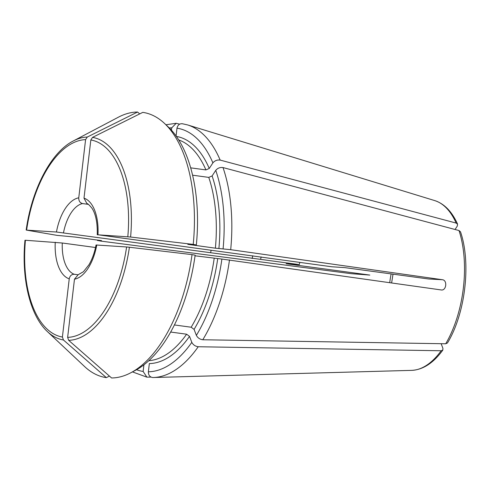<?xml version="1.0" encoding="UTF-8"?>
<svg xmlns="http://www.w3.org/2000/svg" width="490" height="490" viewBox="0 0 490 490"><rect width="100%" height="100%" fill="white"/><g stroke="black" fill="none" stroke-linecap="round" stroke-linejoin="round"><path stroke-width="0.73" d="M109.435 376.093L106.342 377.631A272246.321 234191.102 -86.2 0 1 63.449 339.987L62.401 337.034L69.237 278.835C69.899 275.803 71.565 274.278 74.235 274.271L77.898 274.768M74.235 274.271A35.978 18.314 97.7 0 1 62.291 243.009L95.526 247.511M176.075 135.963L176.988 128.184A122.806 62.512 97.7 0 1 212.893 162.876L209.248 168.462L205.91 169.914L190.69 167.85M212.893 162.876C214.81 160.628 217.229 159.703 220.157 160.089L456.159 223.073L457.55 224.163L457.299 226.055L455.057 229.492M182.586 123.792C179.665 123.413 177.803 124.87 176.988 128.184M179.677 124.154L176.186 123.302L171.751 127.835L171.469 130.224M261.158 256.901A32.181 16.384 97.7 0 0 260.613 259.363L299.31 264.612L286.117 263.736L369.809 275.08A799.392 24.016 6.7 0 1 350.999 273.653L100.64 241.068L98.233 240.559L101.546 240.627L75.191 237.056L57.097 235.378A272246.321 8178.131 6.7 0 1 26.576 230.129L56.454 232.015A41.129 20.935 97.7 0 1 78.755 197.819L85.591 139.626L87.287 137.041A276046.768 237460.309 -86.2 0 1 137.543 112.026L139.693 113.907M170.649 332.042L186.617 334.204A111.99 57.012 97.7 0 1 148.819 360.683M174.728 324.993L191.167 327.222L194.077 329.39L196.368 335.374C197.721 337.892 199.859 339.349 202.78 339.754L445.71 343.778L447.431 342.976M195.057 255.805L221.89 259.063A122.806 62.512 97.7 0 1 196.368 335.374M460.465 231.782L459.014 230.545L223.011 167.568C220.084 167.176 217.664 168.107 215.753 170.349L212.103 175.941L208.771 177.386A111.99 57.012 97.7 0 1 215.386 248.179L230.692 249.692L442.28 279.71C447.67 280.072 446.39 291.066 441.08 289.933L221.89 259.063M92.53 137.384A276046.768 237460.309 -86.2 0 1 142.786 112.369A133.874 68.147 97.7 0 1 164.524 123.437A133.874 68.147 97.7 0 1 193.232 244.4A277088.636 8323.593 6.7 0 0 130.597 237.025A102.349 52.099 -82.3 0 0 92.53 137.384L90.834 139.969L83.992 198.168A41.129 20.935 97.7 0 1 97.976 234.765L331.638 266.756L344.831 267.626L428.523 278.969A799.392 24.016 6.7 0 0 442.28 279.71M189.526 336.373L191.811 342.357A122.806 62.512 97.7 0 1 148.372 371.788L149.334 363.605A114.568 58.316 97.7 0 0 189.526 336.373L186.617 334.204M192.031 254.622L195.149 255.161A130.659 66.511 97.7 0 1 135.332 370.385L130.72 372.817A133.874 68.147 97.7 0 1 111.585 377.974A272246.321 234191.102 -86.2 0 1 68.686 340.336A102.349 52.099 -82.3 0 0 129.397 247.248A277088.636 8323.593 6.7 0 1 192.031 254.622A133.874 68.147 97.7 0 1 130.72 372.817M96.095 244.988L126.604 246.966A99.562 50.678 97.7 0 1 67.638 337.383L74.48 279.184L78.198 274.688L83.422 271.736L88.929 264.808C92.169 259.345 94.546 252.736 96.046 244.982M164.524 123.437L168.315 127.002A130.659 66.511 97.7 0 1 196.349 244.939L187.817 244.394M188.154 244.394L215.386 248.179M97.296 234.765L130.597 237.025M56.454 232.015L210.62 252.724A35.978 18.314 97.7 0 1 211.135 250.286M78.755 197.819C78.694 200.937 79.956 202.854 82.54 203.571L88.274 204.348M132.453 371.904L146.884 377.147L143.135 371.438L143.913 364.829M62.401 337.034A99.562 50.678 97.7 0 1 25.425 240.259L62.291 243.009M106.342 377.631A133.874 68.147 97.7 0 1 84.605 366.563L47.438 331.626A102.349 52.099 -82.3 0 0 63.449 339.987M146.884 377.135L150.987 377.086M299.31 264.612A32.181 16.384 97.7 0 1 299.788 262.438M260.613 259.363L210.62 252.724M252.191 258.518A40.548 20.641 97.7 0 1 252.748 255.762M87.287 137.041A102.349 52.099 -82.3 0 0 73.279 140.973L118.409 117.184A133.874 68.147 97.7 0 1 137.543 112.026M191.811 342.357C193.164 344.874 195.308 346.338 198.23 346.742L441.159 350.76L442.807 350.068L442.929 348.365L441.147 343.704M441.159 350.76A85.958 43.757 97.7 0 1 411.741 370.36L153.309 377.521A127.902 65.109 97.7 0 1 152.782 377.533C149.86 377.122 148.39 375.211 148.372 371.788M192.595 175.2L208.771 177.386M83.992 198.168L87.006 203.724C87.379 203.24 89.058 204.759 92.028 208.287C95.82 214.216 97.559 223.042 97.247 234.765M129.397 247.248L126.604 246.966M85.591 139.626A99.562 50.678 97.7 0 0 26.625 230.037L26.576 230.129M98.288 240.186A122.806 62.512 97.7 0 0 98.233 240.559L97.577 240.559M67.638 337.383L68.686 340.336M193.232 244.4L196.349 244.939M176.406 136.428A114.568 58.316 97.7 0 1 209.248 168.462M178.734 139.944A111.99 57.012 97.7 0 1 205.91 169.914M456.159 223.073A85.958 43.757 97.7 0 0 434.746 200.6L187.548 124.913A127.902 65.109 97.7 0 1 220.157 160.089M389.746 282.65A57.924 29.486 97.7 0 1 391.149 273.904M214.185 258.401A111.99 57.012 97.7 0 1 191.167 327.222M215.753 170.349A122.806 62.512 97.7 0 1 223.091 248.84M212.103 175.941A114.568 58.316 97.7 0 1 218.895 248.559M223.011 167.568A127.902 65.109 97.7 0 1 230.692 249.692M96.775 244.988A41.129 20.935 97.7 0 1 74.48 279.184M90.834 139.969A99.562 50.678 97.7 0 1 127.804 236.744M63.492 232.781A35.978 18.314 97.7 0 1 82.54 203.571M217.695 258.787A114.568 58.316 97.7 0 1 194.077 329.39M229.492 259.914A127.902 65.109 97.7 0 1 202.78 339.754M169.313 127.963A122.806 62.512 97.7 0 1 171.751 127.835M459.014 230.545A85.958 43.757 97.7 0 1 445.71 343.778M143.135 371.438A122.806 62.512 97.7 0 1 136.545 369.723M69.237 278.835A41.129 20.935 97.7 0 1 55.254 242.238M198.23 346.742A127.902 65.109 97.7 0 1 153.309 377.521L152.721 377.533M187.548 124.913L182.023 123.67M434.746 200.6C444.363 203.767 451.97 211.607 457.568 224.12M391.626 282.914L393.017 274.161M176.186 123.278L165.945 124.772M460.502 231.801C471.288 263.259 465.377 313.49 447.474 342.969M24.972 240.265C21.284 278.835 30.104 315.762 47.438 331.626M442.813 350.111C433.417 362.998 423.054 369.748 411.741 370.36M73.279 140.973C51.046 152.237 31.832 189.152 26.178 230.018M97.577 240.088L97.51 240.553"/></g></svg>
